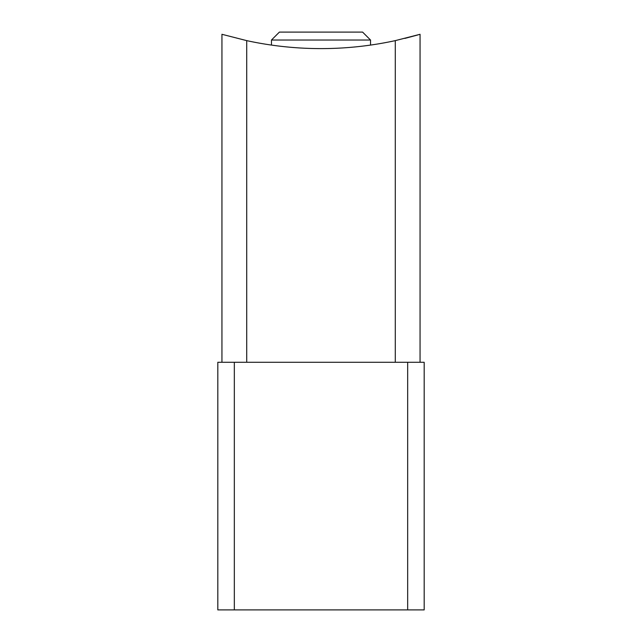 <?xml version="1.0" encoding="UTF-8"?>
<svg xmlns="http://www.w3.org/2000/svg" width="642" height="642" viewBox="0 0 642 642"><rect width="100%" height="100%" fill="white"/><g stroke="black" fill="none" stroke-linecap="round" stroke-linejoin="round"><path stroke-width="0.96" d="M246.713 362.273L246.713 40.631L221.947 34.299L246.713 40.631A349.978 349.978 0 0 0 395.287 40.631L420.053 34.299L420.053 362.273M404.869 38.408L418.111 34.869M221.947 34.299L221.947 362.273M234.33 362.273L234.33 609.9L217.823 609.9L217.823 362.273L424.177 362.273L424.177 609.9L407.67 609.9L407.67 362.273M234.33 609.9L407.67 609.9M271.478 40.021L370.522 40.021L362.602 32.1L279.398 32.1L271.478 40.021L271.478 45.084M395.287 40.631L395.287 362.273M370.522 40.021L370.522 45.084"/></g></svg>
